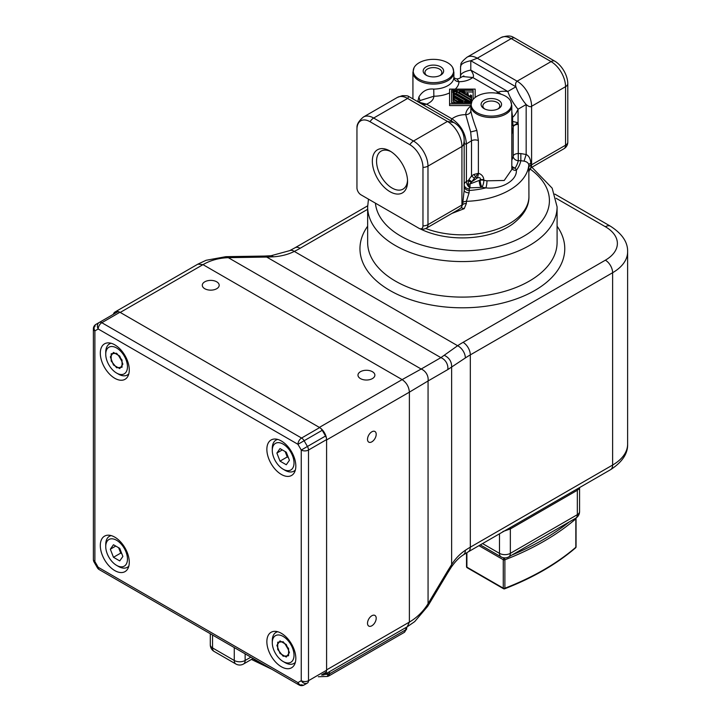 <?xml version="1.0" encoding="UTF-8"?>
<svg xmlns="http://www.w3.org/2000/svg" width="721" height="721" viewBox="0 0 721 721"><rect width="100%" height="100%" fill="white"/><g stroke="black" fill="none" stroke-linecap="round" stroke-linejoin="round"><path stroke-width="1.08" d="M480.943 187.406L469.984 187.848L470.011 183.936L479.249 180.439A5.119 1.379 -101.4 0 0 480.943 187.406A56.319 32.517 180 0 0 481.979 187.19A5.119 1.523 102.8 0 0 483.854 180.259L483.854 179.763A5.119 2.956 0 0 0 480.195 179.745C480.817 177.997 479.907 177.366 477.473 177.853L471.741 181.764L470.011 183.936L467.992 184.215L468.893 179.61L471.741 181.764L478.374 173.229L478.374 140.586L476.851 130.402C473.111 120.227 471.11 113.594 470.858 110.511L470.849 105.708L471.994 101.12A20.179 11.653 0 0 0 477.059 112.692A20.179 11.653 0 0 0 501.672 114.459A20.179 11.653 0 0 0 510.675 101.12A20.179 11.653 0 0 0 505.601 96.208A20.179 11.653 0 0 0 471.994 101.12M470.849 105.708A20.485 11.824 180 0 0 476.851 114.062A20.485 11.824 180 0 0 499.166 116.631A20.485 11.824 180 0 0 511.811 105.708L511.811 169.516L504.213 180.475L486.981 180.809A20.485 11.824 180 0 1 483.854 180.259A5.119 2.956 0 0 0 480.195 180.241A51.2 29.561 180 0 1 479.249 180.439L480.195 179.745L480.195 180.241A5.119 1.46 -102.1 0 0 481.979 187.19A25.605 14.78 180 0 0 485.891 187.875C501.176 189.749 517.191 180.502 516.353 170.291A58.879 33.995 0 0 0 520.841 160.711L524.059 161.134C527.15 161.819 528.727 163.207 528.808 165.289L528.935 196.427C529.178 206.341 523.671 215.597 512.415 224.195A64.611 37.303 180 0 1 419.928 228.728M471.056 182.431L468.299 180.457L466.424 181.539A7.679 4.434 0 0 0 464.18 184.675L464.18 186.288A5.119 4.182 180 0 0 469.299 190.47A58.879 33.995 0 0 0 485.891 187.875A5.119 0.892 97.2 0 0 486.981 180.809M469.975 187.649L469.822 187.667A5.119 2.956 60 0 1 466.424 181.539L466.424 143.912C464.892 144.597 464.144 143.398 464.18 140.316L464.18 190.299L462.612 204.593L461.215 207.738A7.679 4.434 -120 0 0 461.927 205.043L461.927 146.507C463.233 145.993 463.982 143.93 464.18 140.316L464.18 184.675A5.119 4.182 180 0 0 469.299 188.857A2.56 1.478 0 0 1 469.984 187.848L467.992 184.215M464.18 188.992L464.18 190.299C464.477 191.804 466.108 192.669 469.074 192.886L469.299 188.857M422.966 225.934L422.966 167.407A18.53 10.698 -120 0 0 409.87 144.714L370.044 121.723A18.53 10.698 -120 0 0 357.012 127.806A18.53 10.698 -120 0 0 356.949 129.284L356.949 187.821A5.723 3.308 -120 0 0 360.996 194.832L418.919 228.269A5.723 3.308 -120 0 0 419.325 228.485A5.723 3.308 -120 0 0 422.966 225.934A7.679 4.434 0 0 0 427.977 224.646L461.927 205.043A7.679 4.434 0 0 0 462.612 204.593A5.119 2.956 180 0 1 466.379 203.43L466.379 201.339L469.074 192.886M466.379 203.43L464.216 208.675L461.215 207.738L458.529 209.604M451.887 213.434L464.216 208.675M531.566 167.434L530.881 167.515L530.818 163.117C530.44 158.656 528.89 155.781 526.168 154.51L526.168 104.527C528.637 106.6 530.449 107.186 531.602 106.284L531.602 164.821L565.552 145.209A7.679 4.434 0 0 0 567.788 142.325A5.723 3.308 60 0 1 567.769 142.785A7.679 7.679 0 0 1 563.966 148.724A7.679 4.434 -120 0 0 565.552 145.209L565.552 86.682L531.602 106.284A20.485 11.824 -120 0 0 517.119 81.203C515.605 82.446 515.209 84.303 515.93 86.79A20.485 6.822 60 0 0 526.168 104.527L518.048 109.213A20.485 6.822 -120 0 1 507.809 91.477C503.204 91.071 499.977 91.297 498.139 92.162L501.149 94.271M511.811 167.587A5.119 3.893 145.8 0 0 515.164 168.029A56.319 32.517 180 0 0 518.264 160.711L518.264 153.573A5.119 2.956 0 0 0 513.181 156.169A5.119 4.146 -167.9 0 0 518.264 160.711L520.841 160.711L520.841 153.573L526.168 154.51L524.059 161.134M518.048 122.759L518.264 124.4A5.119 2.956 0 0 0 513.181 126.986L513.163 125.941L518.048 122.759L518.048 109.213C516.092 113.404 514.28 116.081 512.613 117.244L512.613 121.434L518.048 122.759M478.582 173.31L473.949 174.428L475.581 176.978L477.473 177.853L478.582 173.31C481.754 174.41 483.512 176.564 483.854 179.763M474.355 178.141L471.507 175.987L473.949 174.428M478.374 140.586A5.119 2.956 0 0 0 471.516 140.784L470.669 131.97L465.739 114.639A5.119 4.182 -178.2 0 0 470.849 110.655M464.18 140.316A20.485 20.485 0 0 0 453.942 122.579C451.274 121.092 450.607 119.848 451.95 118.83C460.746 124.895 465.568 133.259 466.424 143.912L471.516 140.775L471.507 175.987L468.893 179.61M409.87 144.714A7.679 4.434 -60 0 1 413.493 141.028L447.444 121.425L407.617 98.435L408.807 96.524L453.942 122.579L447.444 121.425A20.485 11.824 60 0 1 461.927 146.507L427.977 166.118A7.679 4.434 180 0 1 422.966 167.407M372.342 161.171A24.902 14.375 60 0 1 389.953 151.004A24.902 14.375 60 0 1 407.563 181.512A24.902 14.375 60 0 1 389.953 191.678A24.902 14.375 60 0 1 372.342 161.171M514.866 38.114A7.679 4.434 120 0 0 511.243 38.601A20.485 11.824 -120 0 0 501.005 37.591C506.656 35.536 510.838 35.482 513.55 37.429A18.53 10.698 60 0 1 514.866 38.114L554.692 61.105A18.53 10.698 60 0 1 567.788 83.789L567.788 142.325M528.808 167.38A5.119 2.956 180 0 1 530.818 165.208A7.679 4.434 0 0 0 531.602 164.821A7.679 4.434 60 0 1 530.881 167.515L528.908 171.328M511.811 111.295L512.613 117.244L511.811 117.712M513.163 125.941L512.613 121.434L511.811 121.633M511.811 168.444A5.119 4.083 159.4 0 0 516.353 170.291A25.605 14.78 180 0 0 515.164 168.029A5.119 3.92 32.8 0 1 511.811 166.127M511.811 134.241L513.181 126.986L513.181 156.169A51.2 29.561 180 0 1 511.811 160.206M512.604 124.832L511.811 126.049M475.166 97.47L475.166 89.116L449.571 89.116L449.571 105.572L470.849 105.572M449.571 103.896L471.02 103.896M419.243 102.463L416.927 101.21C421.533 103.914 424.759 104.906 426.598 104.194C431.32 102.067 433.745 99.417 433.853 96.235L420.523 100.399M419.198 102.274L426.598 104.194L451.95 118.83C455.636 116.099 460.232 114.702 465.739 114.639A25.605 14.78 0 0 1 470.849 106.032M417.774 101.661L418.919 96.956C422.488 91.017 427.436 88.404 433.763 89.098L433.853 96.235A25.605 14.78 0 0 0 449.571 92.919M455.302 89.116A25.605 14.78 0 0 0 458.998 81.716L456.979 78.931L459.052 78.535L462.549 76.516L472.787 77.526C474.157 76.39 473.49 73.912 470.795 70.108A20.485 6.831 180 0 0 460.557 76.02L460.557 66.647A20.485 6.831 0 0 1 470.795 60.735L477.293 58.212A20.485 11.824 -120 0 0 467.046 57.193L501.005 37.591M496.39 93.171L498.139 92.162L472.787 77.526C469.101 80.256 464.504 81.653 458.998 81.716A5.119 4.182 1.8 0 1 453.879 77.489A20.485 11.824 180 0 1 433.763 89.098M412.926 98.894L412.926 72.262A20.485 11.824 180 0 0 418.919 80.617A20.485 11.824 180 0 0 441.243 83.185A20.485 11.824 180 0 0 453.888 72.262L453.879 77.489M471.327 102.715L451.616 102.715L451.616 90.296L473.12 90.296L473.12 99.426L473.12 91.973L465.036 91.973M451.616 102.715L451.616 91.973L453.149 91.973M458.132 91.973L459.665 91.973M457.105 102.715L457.105 101.823L453.149 99.543L453.149 101.219L455.744 102.715M454.176 95.542L464.766 101.652M462.891 102.715L462.891 101.823L453.149 96.199L453.149 99.543M457.105 101.823L462.891 101.823M454.176 99.3L454.176 97.632L454.176 99.3L457.529 101.237L460.422 101.237L454.176 97.632M453.149 96.199L453.149 94.532L454.176 95.118L454.176 96.794M471.588 102.003L471.588 99.741L456.772 91.188L453.149 91.188L453.149 94.532M465.793 102.715L465.793 101.823L471.588 101.823M464.766 102.715L464.766 101.237L465.793 101.823M454.176 95.118L454.176 93.865L466.938 101.237L464.766 101.237M454.176 93.027L454.176 91.774L456.348 91.774L470.561 99.985L470.561 101.237L468.389 101.237L454.176 93.027L454.176 91.774M454.897 93.451L456.348 93.451L469.84 101.237M456.348 93.451L456.348 91.774M470.561 101.237L470.561 99.985M459.665 92.856L459.665 91.188L471.588 98.065L471.588 99.741M465.036 93.451L465.036 91.774L464.018 91.188L459.665 91.188M468.163 95.253L468.163 93.577L467.433 93.162L465.991 94L462.143 91.774L465.036 91.774M468.163 93.577L466.712 94.415L470.561 96.641L470.561 94.965L471.588 95.56L471.588 98.065M419.135 79.247A20.179 11.653 0 0 0 443.739 81.013A20.179 11.653 0 0 0 452.743 67.675A20.179 11.653 0 0 0 447.678 62.763A20.179 11.653 0 0 0 414.061 67.675A20.179 11.653 0 0 0 419.135 79.247M440.648 66.828A10.238 5.912 180 0 1 440.648 75.182A10.238 5.912 180 0 1 426.165 75.182L426.165 75.182A10.238 5.912 180 0 1 426.165 66.828A10.238 5.912 180 0 1 440.648 66.828M426.859 75.552A8.445 4.876 180 0 1 424.957 72.47A8.445 4.876 180 0 1 430.167 67.963A8.445 4.876 180 0 1 439.377 69.018A8.445 4.876 180 0 1 441.856 72.47A8.445 4.876 180 0 1 439.954 75.552M498.572 100.273A10.238 5.912 180 0 1 498.572 108.628A10.238 5.912 180 0 1 484.088 108.628L484.088 108.628A10.238 5.912 180 0 1 484.088 100.273A10.238 5.912 180 0 1 498.572 100.273M484.782 108.997A8.445 4.876 180 0 1 482.881 105.915A8.445 4.876 180 0 1 488.099 101.409A8.445 4.876 180 0 1 497.31 102.463A8.445 4.876 180 0 1 499.779 105.915A8.445 4.876 180 0 1 497.878 108.997M407.536 180.232A21.927 12.663 60 0 1 403.03 189.118A21.927 12.663 60 0 1 386.123 183.242A21.927 12.663 60 0 1 376.551 161.171A21.927 12.663 60 0 1 381.094 151.131A21.927 12.663 60 0 1 391.043 151.671M321.485 674.928A10.238 5.912 -120 0 0 324.477 674.577A10.238 5.912 -120 0 0 326.523 671.053M451.085 567.436L451.634 564.57L447.795 570.717A10.238 5.38 30.9 0 1 447.471 573.267L427.742 606.244A10.238 5.38 -149.1 0 0 428.067 603.684C423.272 611.444 417.044 617.573 409.384 622.088L409.384 392.152L326.595 439.945L326.595 669.881L409.384 622.088L407.257 626.774L324.477 674.577M326.523 438.683A10.238 5.912 -120 0 0 320.412 428.103M120.227 312.436L319.358 427.409L402.138 379.606C406.536 382.644 408.951 386.826 409.384 392.152L428.067 380.967A10.238 8.841 -120 0 0 421.172 369.026L402.138 379.606L203.007 264.643C210.388 260.344 218.814 258.019 228.296 257.667A10.238 5.38 -90.9 0 0 225.916 256.667L206.098 260.281L197.887 264.138L203.007 264.643L120.227 312.436M119.172 311.923A10.238 5.912 -120 0 0 115.108 311.932A10.238 5.912 -120 0 0 113.305 314.347M324.738 674.423A89.602 51.732 0 0 0 328.028 674.234L327.397 676.433L318.331 676.749M404.562 632.227L406.536 628.901A2.56 1.478 180 0 1 405.806 629.775L404.562 632.227L328.659 676.046L329.533 673.811A2.56 1.478 180 0 1 328.028 674.234L328.028 672.522M376.2 434.303A6.147 3.551 -60 0 1 373.514 440.486A6.147 3.551 -60 0 1 368.782 442.135A6.147 3.551 -60 0 1 367.512 439.323A6.147 3.551 -60 0 1 370.188 433.141A6.147 3.551 -60 0 1 374.929 431.491A6.147 3.551 -60 0 1 376.2 434.303M367.512 623.268A6.147 3.551 -60 0 1 370.188 617.086A6.147 3.551 -60 0 1 374.929 615.437A6.147 3.551 -60 0 1 376.2 618.258A6.147 3.551 -60 0 1 373.514 624.44A6.147 3.551 -60 0 1 368.782 626.08A6.147 3.551 -60 0 1 367.512 623.268M204.764 288.715A8.445 4.876 180 0 1 202.295 285.264A8.445 4.876 180 0 1 207.504 280.757A8.445 4.876 180 0 1 216.715 281.812A8.445 4.876 180 0 1 219.184 285.264A8.445 4.876 180 0 1 213.975 289.77A8.445 4.876 180 0 1 204.764 288.715M372.397 371.703A8.445 4.876 180 0 1 374.875 375.145A8.445 4.876 180 0 1 369.657 379.652A8.445 4.876 180 0 1 360.446 378.597A8.445 4.876 180 0 1 357.976 375.145A8.445 4.876 180 0 1 363.195 370.639A8.445 4.876 180 0 1 372.397 371.703M367.656 205.836L295.024 247.772A10.238 5.912 60 0 1 300.143 248.276A112.647 65.034 180 0 1 294.303 251.422A10.238 5.48 -116.6 0 0 289.716 250.629L271.087 255.721L264.337 256.063A10.238 5.38 89.1 0 1 266.707 257.064L228.296 257.667L421.172 369.026L440.901 357.634L457.628 345.72A112.647 65.034 180 0 1 463.071 342.34L605.379 260.182A40.962 23.649 0 0 0 605.379 226.736L556.08 198.266M271.096 255.748L273.665 256.811L266.707 257.064L440.901 357.634A10.238 8.841 60 0 1 447.795 369.576L428.067 380.967L428.067 603.684L447.795 570.717M463.071 342.34A10.238 5.912 60 0 1 470.317 354.885A102.409 59.122 0 0 0 465.36 357.949A10.238 6.318 -123.7 0 0 457.628 345.72L294.303 251.422C288.247 254.441 281.37 256.243 273.665 256.811M480.312 544.887L501.068 556.864A7.679 4.434 -60 0 1 499.482 553.349L499.482 533.819M482.565 543.589L499.482 553.349A7.679 4.434 0 0 0 510.342 553.349A7.679 4.434 60 0 1 508.747 556.864L575.728 518.192A7.679 4.434 -120 0 0 577.323 514.677A7.679 4.434 0 0 0 579.567 511.54L579.567 488.324L577.323 490.271A7.679 4.434 60 0 1 577.503 488.775M502.925 531.503L510.342 528.944L510.342 553.349L577.323 514.677L577.323 490.271L510.342 528.944A7.679 4.434 -120 0 1 510.522 527.448M444.226 355.291C449.3 357.76 451.77 361.699 451.634 367.097L451.634 564.57C455.33 558.712 459.908 553.944 465.36 550.267A102.409 59.122 180 0 1 470.317 547.194L612.625 465.036A51.2 29.561 0 0 0 627.621 444.127C627.937 453.608 622.232 462.134 610.498 469.722A10.238 5.912 -120 0 0 612.625 465.036L612.625 272.718L470.317 354.885L470.317 547.194A10.238 5.912 60 0 1 468.19 551.88L463.306 554.918A10.238 6.318 -123.7 0 0 465.36 550.267M465.36 357.949L447.795 369.576M210.298 633.741L210.298 644.799A7.679 4.434 0 0 0 212.551 647.936A7.679 4.434 120 0 0 214.137 651.451L235.866 663.996A7.679 4.434 -60 0 1 234.271 660.481A7.679 4.434 0 0 0 245.131 660.481L250.881 657.164M283.155 661.527L284.957 662.572A17.917 10.346 -120 0 0 293.925 663.455A17.917 10.346 60 0 1 284.957 662.572L283.155 661.527A15.357 8.868 60 0 1 272.286 642.708A15.357 8.868 60 0 1 283.155 636.436A15.357 8.868 60 0 1 294.015 655.254A15.357 8.868 60 0 1 283.155 661.527A15.357 8.868 -120 0 0 294.015 655.254A15.357 8.868 -120 0 0 283.155 636.436A15.357 8.868 -120 0 0 272.286 642.708L272.286 640.618A17.917 10.346 60 0 1 275.999 632.416A17.917 10.346 60 0 1 277.729 631.749A17.917 10.346 -120 0 0 275.999 632.416A17.917 10.346 -120 0 0 272.286 640.618L272.286 642.708A15.357 8.868 -120 0 0 283.155 661.527M295.367 662.302A17.917 10.346 60 0 1 293.925 663.455A17.917 10.346 -120 0 0 295.367 662.302M277.72 649.468L283.155 656.218L288.58 655.74L288.58 648.494L283.155 641.744L277.72 642.222L277.72 649.468M285.444 644.592L288.094 649.188M105.744 546.554L105.744 544.463A17.917 10.346 60 0 1 109.457 536.262A17.917 10.346 60 0 1 111.178 535.595A17.917 10.346 -120 0 0 109.457 536.262A17.917 10.346 -120 0 0 105.744 544.463L105.744 546.554A15.357 8.868 60 0 1 116.604 540.281A15.357 8.868 60 0 1 127.464 559.099A15.357 8.868 60 0 1 116.604 565.372A15.357 8.868 60 0 1 105.744 546.554L105.744 546.554A15.357 8.868 -120 0 0 116.604 565.372A15.357 8.868 -120 0 0 127.464 559.099A15.357 8.868 -120 0 0 116.604 540.281A15.357 8.868 -120 0 0 105.744 546.554L105.744 544.463L105.744 546.554M128.816 566.147A17.917 10.346 60 0 1 127.374 567.301A17.917 10.346 60 0 1 118.415 566.418A17.917 10.346 -120 0 0 127.374 567.301A17.917 10.346 -120 0 0 128.816 566.147M113.467 544.743L110.331 549.204L113.467 557.288L119.74 560.911L113.467 557.288L120.713 553.106L113.467 557.288L110.331 549.204L115.766 546.067L110.331 549.204L113.467 544.743L119.74 548.366L113.467 544.743M119.74 560.911L122.876 556.45L119.74 548.366L122.876 556.45L119.74 560.911M120.713 553.106L121.831 553.755L120.713 553.106L118.623 547.717L120.713 553.106M94.884 326.712A5.119 2.956 60 0 1 95.938 324.369L99.255 322.458A5.119 2.956 60 0 1 101.814 322.711L301.567 438.035L319.664 427.58A5.119 2.956 60 0 1 322.224 430.284L297.944 444.307A5.119 2.956 -60 0 1 301.567 438.035A5.119 2.956 60 0 1 304.127 440.738L307.434 446.47A5.119 2.956 60 0 1 308.498 450.039L308.498 680.696A5.119 2.956 60 0 1 307.434 683.039A5.119 4.182 -120 0 1 301.252 680.696A5.119 2.956 0 0 0 308.498 680.696L326.595 670.242A5.119 2.956 60 0 1 325.541 672.585L322.224 674.495A5.119 2.956 60 0 1 322.215 674.505M326.595 670.242L326.595 439.585L308.498 450.039A5.119 2.956 180 0 1 301.252 450.039L325.541 436.016A5.119 2.956 60 0 1 326.595 439.585M322.224 430.284L325.541 436.016M319.664 427.58L119.911 312.256L101.814 322.711A5.119 2.956 120 0 0 98.191 328.983A5.119 4.182 -120 0 1 99.255 322.458L117.352 312.004A5.119 2.956 60 0 1 119.911 312.256M93.379 328.803A5.119 5.119 0 0 1 95.938 324.369L99.255 322.458L95.938 324.369A5.119 4.182 60 0 0 94.884 330.894A5.119 2.956 180 0 1 93.379 328.803L93.379 559.46A5.119 2.956 0 0 0 94.884 561.551L94.063 562.019L97.38 567.751L98.191 567.283A5.119 2.956 120 0 0 99.255 569.626L299.008 684.95A5.119 2.956 -60 0 1 297.944 682.607A5.119 4.182 60 0 0 304.127 684.95L304.127 684.95A5.119 2.956 60 0 1 301.567 684.698M266.86 449.354A20.485 11.824 -120 0 0 275.801 469.966A20.485 11.824 -120 0 0 291.581 475.454A20.485 11.824 -120 0 0 295.826 466.072A20.485 11.824 -120 0 0 286.886 445.461A20.485 11.824 -120 0 0 271.096 439.981A20.485 11.824 -120 0 0 266.86 449.354M100.309 353.2A20.485 11.824 -120 0 0 109.25 373.811A20.485 11.824 -120 0 0 125.03 379.3A20.485 11.824 -120 0 0 129.275 369.918A20.485 11.824 -120 0 0 120.335 349.306A20.485 11.824 -120 0 0 104.554 343.827A20.485 11.824 -120 0 0 100.309 353.2M266.86 641.663A20.485 11.824 -120 0 0 275.801 662.275A20.485 11.824 -120 0 0 291.581 667.763A20.485 11.824 -120 0 0 295.826 658.39A20.485 11.824 -120 0 0 286.886 637.779A20.485 11.824 -120 0 0 271.096 632.29A20.485 11.824 -120 0 0 266.86 641.663M100.309 545.509A20.485 11.824 -120 0 0 109.25 566.12A20.485 11.824 -120 0 0 125.03 571.609A20.485 11.824 -120 0 0 129.275 562.236A20.485 11.824 -120 0 0 120.335 541.624A20.485 11.824 -120 0 0 104.554 536.136A20.485 11.824 -120 0 0 100.309 545.509M575.836 547.275A1.28 0.739 0 0 0 576.052 546.86L576.052 518.435A1.28 0.739 180 0 1 575.836 518.841L575.836 547.275A1.28 0.865 49.2 0 1 575.601 547.834L575.601 547.834C556.549 564.183 532.891 577.845 504.628 588.814A1.28 0.586 68.9 0 0 504.88 588.237A258.569 149.283 0 0 0 575.836 547.275M504.168 588.669A1.28 0.739 -60 0 1 503.528 588.733A1.28 0.739 -60 0 1 503.267 588.147A1.28 0.739 0 0 0 504.88 588.237L504.88 559.802A1.28 0.739 180 0 1 503.267 559.712A1.28 0.739 -60 0 1 504.168 558.144A257.289 148.544 180 0 0 504.817 557.892M466.523 552.872L466.523 566.625A1.28 0.739 0 0 0 466.893 567.148A1.28 0.739 120 0 0 467.163 567.733L503.528 588.733A1.28 1.28 0 0 0 504.628 588.814M272.286 448.309L272.286 448.309A17.917 10.346 60 0 1 275.999 440.107A17.917 10.346 60 0 1 277.729 439.431A17.917 10.346 -120 0 0 275.999 440.107A17.917 10.346 -120 0 0 272.286 448.309L272.286 450.4A15.357 8.868 60 0 1 283.155 444.127A15.357 8.868 60 0 1 294.015 462.945A15.357 8.868 60 0 1 283.155 469.209A15.357 8.868 60 0 1 272.286 450.4L272.286 448.309L272.286 450.4A15.357 8.868 -120 0 0 283.155 469.209A15.357 8.868 -120 0 0 294.015 462.945A15.357 8.868 -120 0 0 283.155 444.127A15.357 8.868 -120 0 0 272.286 450.4L272.286 448.309M286.282 464.748L289.418 460.286L286.282 452.211L280.018 448.588L286.282 452.211L289.418 460.286L286.282 464.748L280.018 461.134L286.282 464.748M280.018 448.588L276.882 453.049L280.018 461.134L287.255 456.952L280.018 461.134L276.882 453.049L282.308 449.913L276.882 453.049L280.018 448.588M295.367 469.984A17.917 10.346 60 0 1 293.925 471.146A17.917 10.346 60 0 1 284.957 470.254A17.917 10.346 -120 0 0 293.925 471.146A17.917 10.346 -120 0 0 295.367 469.984M287.255 456.952L288.373 457.601L287.255 456.952L285.165 451.562L287.255 456.952M105.744 352.154A17.917 10.346 60 0 1 109.457 343.953A17.917 10.346 60 0 1 111.178 343.277A17.917 10.346 -120 0 0 109.457 343.953A17.917 10.346 -120 0 0 105.744 352.154L105.744 354.245A15.357 8.868 60 0 1 116.604 347.973A15.357 8.868 60 0 1 127.464 366.782A15.357 8.868 60 0 1 116.604 373.054A15.357 8.868 60 0 1 105.744 354.245L105.744 354.245A15.357 8.868 -120 0 0 116.604 373.054A15.357 8.868 -120 0 0 127.464 366.782A15.357 8.868 -120 0 0 116.604 347.973A15.357 8.868 -120 0 0 105.744 354.245L105.744 352.154L105.744 354.245M118.415 374.1L116.604 373.054L118.415 374.1A17.917 10.346 -120 0 0 127.374 374.992A17.917 10.346 60 0 1 118.415 374.1M122.038 360.031L116.604 353.272L111.178 353.759L111.178 361.005L116.604 367.755L122.038 367.268L122.038 360.031M128.816 373.829A17.917 10.346 60 0 1 127.374 374.992A17.917 10.346 -120 0 0 128.816 373.829M118.902 356.129L121.552 360.716M286.282 657.065L289.418 652.604L286.282 644.52L280.018 640.897L276.882 645.358L280.018 653.442L286.282 657.065M119.74 368.593L122.876 364.132L119.74 356.057L113.467 352.434L110.331 356.895L113.467 364.979L119.74 368.593M462.612 202.502A5.119 2.956 0 0 1 466.379 201.339A66.566 38.429 0 0 0 528.808 165.289A5.119 2.956 0 0 1 530.818 163.117M425.714 228.503A66.566 38.429 0 0 0 493.921 230.26A66.566 38.429 0 0 0 528.935 196.427M520.841 153.573L518.264 153.573L518.264 124.4M370.044 121.723A7.679 4.434 120 0 1 373.667 118.037A20.485 11.824 60 0 0 363.42 117.018L397.379 97.416A20.485 11.824 60 0 1 407.617 98.435L373.667 118.037L413.493 141.028A20.485 11.824 60 0 1 427.977 166.118L427.977 224.646A7.679 4.434 60 0 1 426.381 228.16A7.679 7.679 0 0 1 419.325 228.485M567.788 83.789A7.679 4.434 180 0 1 565.552 86.682A20.485 11.824 -120 0 0 551.069 61.6A7.679 4.434 -60 0 1 554.692 61.105M517.119 81.203L551.069 61.6L511.243 38.601L477.293 58.212L517.119 81.203M515.93 86.79L507.809 91.477L470.795 70.108L470.795 60.735L515.93 86.79M470.669 131.97L476.851 130.402M397.379 97.416L402.309 95.677C409.825 95.551 408.131 96.668 408.807 96.524L453.942 122.579M418.919 96.956L420.037 100.913M406.536 627.198L406.536 628.901A89.602 51.732 0 0 0 406.86 627.009M252.828 658.633A89.602 51.732 0 0 0 254.189 659.436A89.602 51.732 0 0 0 260.768 662.878M405.806 627.621L405.806 629.775L329.533 673.811L329.533 671.657M289.716 250.629L295.024 247.772M367.647 209.306L300.143 248.276M557.09 226.223A102.409 59.122 180 0 1 519.138 297.89A102.409 59.122 180 0 1 389.953 290.491A102.409 59.122 180 0 1 367.647 226.223M605.379 226.736A10.238 5.912 -60 0 1 610.498 226.232C622.232 233.811 627.937 242.346 627.621 251.818A51.2 29.561 180 0 1 612.625 272.718A10.238 5.912 -120 0 0 605.379 260.182M557.09 206.873L557.09 242.409A94.721 54.688 180 0 1 498.617 292.942A94.721 54.688 180 0 1 395.387 281.082A94.721 54.688 180 0 1 367.647 242.409L367.647 206.873A94.721 54.688 180 0 0 395.387 245.546A94.721 54.688 180 0 0 498.617 257.406A94.721 54.688 180 0 0 557.09 206.873L552.178 188.181L531.9 167.236M375.434 203.169A87.043 50.254 0 0 0 400.822 236.137A87.043 50.254 0 0 0 520.679 237.921A87.043 50.254 0 0 0 529.908 168.903M212.551 635.039L212.551 647.936L234.271 660.481L234.271 647.575M245.131 653.848L245.131 660.481A7.679 4.434 60 0 1 243.545 663.996L253.125 658.462M99.255 322.458L117.352 312.004L99.255 322.458M94.884 330.894L98.191 328.983L297.944 444.307L301.252 450.039L301.252 680.696L297.944 682.607L98.191 567.283L94.884 561.551L94.884 330.894M307.434 683.039L304.127 684.95A5.119 5.119 0 0 1 299.008 684.95M575.673 518.228A1.28 0.865 -130.8 0 1 575.836 518.841A258.569 149.283 180 0 1 504.88 559.802A1.28 0.586 -111.1 0 0 504.168 558.144L503.51 557.766M466.893 552.647L466.893 567.148L503.267 588.147L503.267 559.712L478.942 545.671M569.338 521.887A257.289 148.544 180 0 1 511.964 555.017M458.79 209.451L426.381 228.16M563.966 148.724L531.476 167.479C529.187 169.85 528.331 171.31 528.935 171.868M363.42 117.018C358.824 120.894 356.679 124.49 357.012 127.806M460.467 77.724L460.557 66.647C462.053 64.511 457.88 64.683 467.046 57.193M462.549 76.516L463.891 75.921M456.979 78.931C454.825 78.427 453.788 77.805 453.87 77.057M420.577 100.345L418.45 101.976M453.888 72.262L452.743 67.675M412.926 72.262L414.061 67.675M511.811 105.708L510.675 101.12M272.078 669.403L251.44 659.436M327.397 676.433L328.659 676.046M406.473 629.577L406.896 626.991M427.742 606.244L414.71 621.601L407.257 626.774M197.887 264.138L115.108 311.932M264.337 256.063L225.916 256.667M501.068 556.864A7.679 7.679 0 0 0 508.747 556.864M610.498 469.722L468.19 551.88M463.306 554.918C459.115 557.531 455.05 561.713 451.103 567.454L447.471 573.267M610.498 226.232L554.828 194.084M575.728 518.192A7.679 7.679 0 0 0 579.567 511.54M579.567 488.315L579.639 487.54M627.621 251.818L627.621 444.127M368.467 199.14L367.647 206.873M235.866 663.996A7.679 7.679 0 0 0 243.545 663.996M210.298 644.799A7.679 7.679 0 0 0 214.137 651.451M275.999 632.416L277.342 631.641L275.999 632.416M293.925 663.455L295.259 662.68L293.925 663.455M116.604 565.372L118.415 566.418L116.604 565.372M109.457 536.262L110.791 535.487L109.457 536.262M127.374 567.301L128.717 566.526L127.374 567.301M97.38 567.751A5.119 5.119 0 0 0 99.255 569.626M93.379 559.46A5.119 5.119 0 0 0 94.063 562.019M466.523 566.625A1.28 1.28 0 0 0 467.163 567.733M575.601 547.834A1.28 1.28 0 0 0 576.052 546.86M283.155 469.209L284.957 470.254L283.155 469.209M293.925 471.146L295.259 470.371L293.925 471.146M275.999 440.107L277.342 439.332L275.999 440.107M127.374 374.992L128.717 374.217L127.374 374.992M109.457 343.953L110.791 343.178L109.457 343.953M272.286 642.708L272.286 640.618"/></g></svg>
